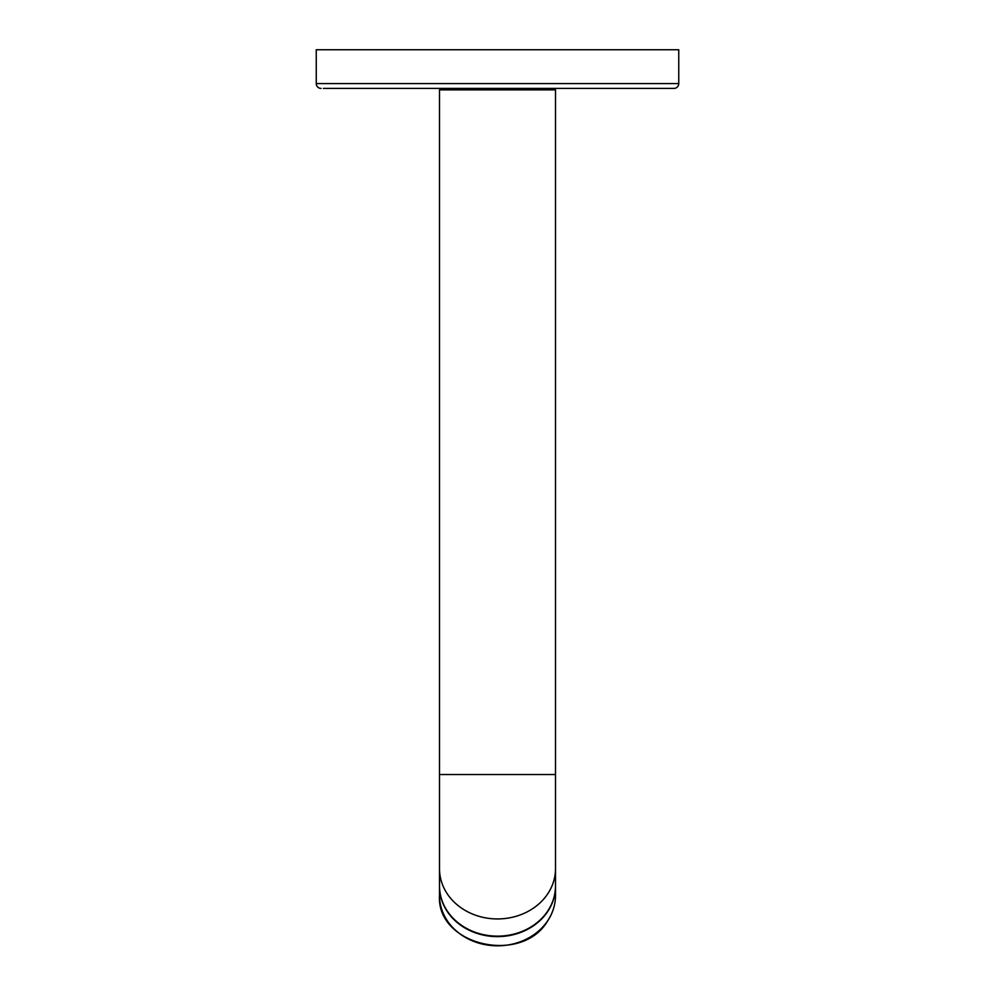 <?xml version="1.0" encoding="UTF-8"?>
<svg xmlns="http://www.w3.org/2000/svg" width="995" height="995" viewBox="0 0 995 995"><rect width="100%" height="100%" fill="white"/><g stroke="black" fill="none" stroke-linecap="round" stroke-linejoin="round"><path stroke-width="1.49" d="M442.166 900.948A57.921 50.16 -0 0 0 451.718 916.868A57.921 50.16 -0 0 0 497.5 936.307A57.921 50.16 -0 0 0 543.282 916.868A57.921 50.16 -0 0 0 547.66 911.233A57.921 50.16 -0 0 0 552.834 900.948M497.5 88.418L440.947 88.418L497.5 88.418M451.718 916.868C443.683 907.714 439.616 897.403 439.504 885.911L439.504 774.533L555.496 774.533L555.496 89.861L554.053 88.418L673.913 88.418L323.363 88.418M324.967 88.418L440.947 88.418L439.504 89.861L555.496 89.861M321.087 88.418A4.838 4.838 0 0 1 316.248 83.58L316.248 49.75L678.752 49.75L678.752 83.58L316.248 83.58M673.913 88.418A4.838 4.838 0 0 0 678.752 83.58M555.496 895.575L555.496 886.159A57.996 50.223 180 0 1 555.496 886.396A57.996 50.223 180 0 1 547.723 911.507A57.996 50.223 180 0 1 482.488 934.914A57.996 50.223 180 0 1 439.504 886.396A57.996 50.223 180 0 1 439.504 886.159L439.504 895.575C436.295 945.35 521.915 965.2 547.685 920.872C552.847 913.049 555.446 904.617 555.496 895.575A57.996 50.223 180 0 1 547.723 920.698A57.996 50.223 180 0 1 482.488 944.093A57.996 50.223 180 0 1 439.504 895.575M439.504 885.911A57.996 50.223 0 0 0 497.5 936.146A57.996 50.223 0 0 0 555.496 885.911L555.496 868.71A57.996 50.223 -0 0 1 497.5 918.945A57.996 50.223 -0 0 1 439.504 868.71M543.282 916.868C551.317 907.714 555.384 897.403 555.496 885.911M555.496 774.533L555.496 868.71M439.504 774.533L439.504 89.861"/></g></svg>

